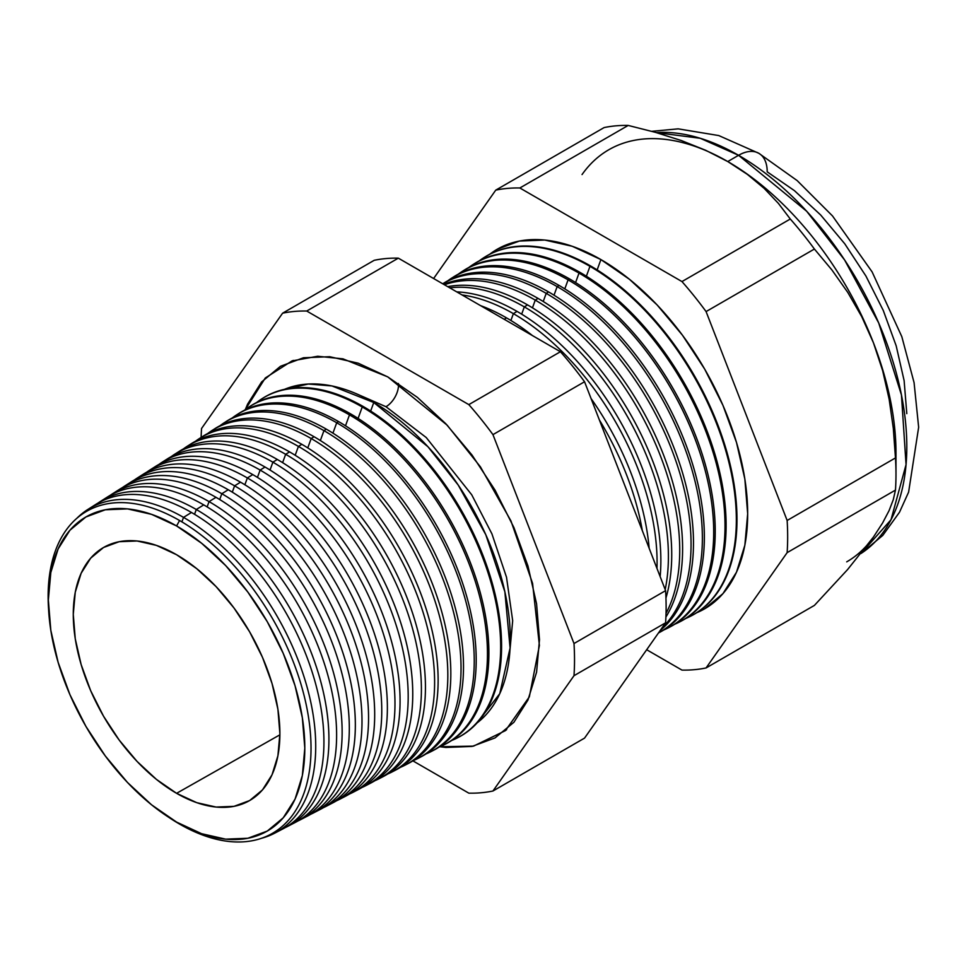 <?xml version="1.0" encoding="UTF-8"?>
<svg xmlns="http://www.w3.org/2000/svg" width="967" height="967" viewBox="0 0 967 967"><rect width="100%" height="100%" fill="white"/><g stroke="black" fill="none" stroke-linecap="round" stroke-linejoin="round"><path stroke-width="1.45" d="M477.118 722.881L499.758 693.69L510.08 647.999L504.871 591.828L485.797 534.727L458.213 485.047L427.97 446.766L373.77 402.514L331.971 385.954L308.34 384.02L284.54 389.326A193.098 111.483 -120 0 1 373.77 402.514L370.663 411.048L373.77 402.514A193.098 111.483 -120 0 1 497.92 566.227A193.098 111.483 -120 0 1 477.118 722.881M385.99 406.72A17.72 10.226 120 0 0 398.44 383.5A17.72 10.226 -60 0 1 385.99 406.72L426.242 437.543L471.727 494.79L491.925 533.857L506.515 577.251L512.679 620.705L509.113 659.156L512.679 620.705L506.515 577.251L491.925 533.857L471.727 494.79L426.242 437.543L385.99 406.72L355.723 393.484M245.316 409.573L265.284 378L292.01 360.921L317.672 356.255L342.995 358.854L387.779 376.9L417.369 397.364L445.835 423.764L472.065 455.094L495.056 490.148L513.924 527.595L527.946 565.973L536.576 603.831L539.489 639.683L536.576 672.186L527.946 700.06L513.924 722.252L495.056 737.906L472.065 746.427L445.835 747.467L439.973 746.729L473.528 746.125L505.439 730.617L529.336 696.844L539.405 645.472L532.575 583.379L510.951 520.923L480.418 466.843L447.201 425.214L387.779 376.9L358.177 363.181L329.711 356.714L303.481 357.766L280.49 366.275L261.622 381.929L247.6 404.121L245.316 409.573M48.616 609.633A185.894 107.325 60 0 1 179.572 520.512A185.894 107.325 60 0 1 311.023 748.18A185.894 107.325 60 0 1 179.572 824.077A185.894 107.325 -120 0 0 311.023 748.18A185.894 107.325 -120 0 0 179.572 520.512L176.586 525.951A181.349 104.702 60 0 1 304.81 748.059A181.349 104.702 60 0 1 176.586 822.095L201.595 833.699L225.649 839.151L247.818 838.268L267.255 831.076L283.198 817.84L295.056 799.093L302.345 775.522L304.81 748.059L302.345 717.744L295.056 685.76L283.198 653.317L267.255 621.672L247.818 592.046L225.649 565.562L201.595 543.249L176.586 525.951L151.565 514.359L127.511 508.896L105.343 509.778L85.906 516.97L69.962 530.206L58.117 548.966L50.816 572.524L48.35 599.987L50.816 630.303L58.117 662.286L69.962 694.729L85.906 726.374L105.343 756.013L127.511 782.496L151.565 804.81L176.586 822.095A181.349 104.702 60 0 1 166.94 816.112A181.349 104.702 60 0 1 48.713 611.337A181.349 104.702 60 0 1 176.586 525.951L179.572 520.512A185.894 107.325 -120 0 0 48.507 608.038L48.713 611.337M274.664 833.191L282.787 828.949A187.332 108.159 -120 0 0 314.468 679.656A187.332 108.159 -120 0 0 191.466 512.474L183.525 517.381L181.893 521.878L183.525 517.381A186.933 107.929 60 0 1 306.273 684.213A186.933 107.929 60 0 1 274.664 833.191A186.933 107.929 60 0 1 261.549 838.268A186.933 107.929 -120 0 0 309.186 695.176A186.933 107.929 -120 0 0 183.525 517.381L191.466 512.474A187.332 108.159 60 0 1 315.484 683.27A187.332 108.159 60 0 1 278.641 830.919M196.289 509.5L194.548 514.287L196.289 509.5A187.574 108.292 60 0 1 319.448 676.888A187.574 108.292 60 0 1 287.731 826.374A187.574 108.292 60 0 1 285.229 827.607A187.574 108.292 -120 0 0 320.065 679.088A187.574 108.292 -120 0 0 196.289 509.5L203.735 504.895A187.936 108.509 60 0 1 328.079 676.006A187.936 108.509 60 0 1 291.466 824.259A187.936 108.509 -120 0 0 295.346 822.397A187.936 108.509 -120 0 0 327.124 672.621A187.936 108.509 -120 0 0 203.735 504.895L196.289 509.5A187.574 108.292 -120 0 0 97.897 503.142A187.574 108.292 60 0 1 100.217 501.595A187.574 108.292 60 0 1 196.289 509.5M209.053 501.607L207.131 506.913L209.053 501.607A188.202 108.655 60 0 1 332.624 669.563A188.202 108.655 60 0 1 300.81 819.557A188.202 108.655 60 0 1 298.041 820.91A188.202 108.655 -120 0 0 333.313 671.992A188.202 108.655 -120 0 0 209.053 501.607L215.992 497.328A188.541 108.86 60 0 1 340.674 668.741A188.541 108.86 60 0 1 304.291 817.586A188.541 108.86 -120 0 0 307.905 815.846A188.541 108.86 -120 0 0 339.78 665.586A188.541 108.86 -120 0 0 215.992 497.328L209.053 501.607A188.202 108.655 -120 0 0 110.105 495.394A188.202 108.655 60 0 1 112.668 493.678A188.202 108.655 60 0 1 209.053 501.607M313.876 812.727L320.464 809.294A189.145 109.211 -120 0 0 352.447 658.563A189.145 109.211 -120 0 0 228.248 489.749L221.83 493.726L219.714 499.54L221.83 493.726A188.831 109.017 60 0 1 345.799 662.25A188.831 109.017 60 0 1 313.876 812.727A188.831 109.017 60 0 1 310.842 814.214A188.831 109.017 -120 0 0 346.561 664.897A188.831 109.017 -120 0 0 221.83 493.726L228.248 489.749A189.145 109.211 60 0 1 353.269 661.476A189.145 109.211 60 0 1 317.116 810.926M234.594 485.845L232.298 492.155L234.594 485.845A189.459 109.38 60 0 1 358.987 654.925A189.459 109.38 60 0 1 326.955 805.91A189.459 109.38 60 0 1 323.655 807.518A189.459 109.38 -120 0 0 359.797 657.802A189.459 109.38 -120 0 0 234.594 485.845L240.517 482.182A189.75 109.549 60 0 1 365.864 654.224A189.75 109.549 60 0 1 329.94 804.254A189.75 109.549 -120 0 0 333.023 802.743A189.75 109.549 -120 0 0 365.103 651.528A189.75 109.549 -120 0 0 240.517 482.182L234.594 485.845A189.459 109.38 -120 0 0 134.51 479.91A189.459 109.38 60 0 1 137.556 477.855A189.459 109.38 60 0 1 234.594 485.845M247.359 477.952L244.869 484.781L247.359 477.952A190.088 109.754 60 0 1 372.162 647.6A190.088 109.754 60 0 1 340.021 799.093A190.088 109.754 60 0 1 336.456 800.809A190.088 109.754 -120 0 0 373.044 650.706A190.088 109.754 -120 0 0 247.359 477.952L252.774 474.604A190.354 109.9 60 0 1 378.46 646.959A190.354 109.9 60 0 1 342.765 797.582A190.354 109.9 -120 0 0 345.57 796.204A190.354 109.9 -120 0 0 377.759 644.493A190.354 109.9 -120 0 0 252.774 474.604L247.359 477.952A190.088 109.754 -120 0 0 146.718 472.174A190.088 109.754 60 0 1 149.994 469.95A190.088 109.754 60 0 1 247.359 477.952M260.123 470.071L257.452 477.408L260.123 470.071A190.717 110.117 60 0 1 385.337 640.275A190.717 110.117 60 0 1 353.1 792.275A190.717 110.117 60 0 1 349.268 794.112A190.717 110.117 -120 0 0 386.28 643.623A190.717 110.117 -120 0 0 260.123 470.071L265.031 467.037A190.958 110.25 60 0 1 391.055 639.695A190.958 110.25 60 0 1 355.578 790.909A190.958 110.25 -120 0 0 358.128 789.652A190.958 110.25 -120 0 0 390.414 637.458A190.958 110.25 -120 0 0 265.031 467.037L260.123 470.071A190.717 110.117 -120 0 0 158.926 464.438A190.717 110.117 60 0 1 162.432 462.033A190.717 110.117 60 0 1 260.123 470.071M366.167 785.458L370.687 783.101A191.575 110.601 -120 0 0 403.07 630.424A191.575 110.601 -120 0 0 277.299 459.458L272.887 462.19L270.035 470.022L272.887 462.19A191.357 110.48 60 0 1 398.525 632.962A191.357 110.48 60 0 1 366.167 785.458A191.357 110.48 60 0 1 362.069 787.416A191.357 110.48 -120 0 0 399.528 636.528A191.357 110.48 -120 0 0 272.887 462.19L277.299 459.458A191.575 110.601 60 0 1 403.65 632.43A191.575 110.601 60 0 1 368.403 784.237M379.245 778.628L383.246 776.549A192.179 110.951 -120 0 0 415.737 623.401A192.179 110.951 -120 0 0 289.556 451.891L285.652 454.297L282.618 462.649L285.652 454.297A191.986 110.842 60 0 1 411.7 625.637A191.986 110.842 60 0 1 379.245 778.628A191.986 110.842 60 0 1 374.87 780.707A191.986 110.842 -120 0 0 412.764 629.432A191.986 110.842 -120 0 0 285.652 454.297L289.556 451.891A192.179 110.951 60 0 1 416.245 625.166A192.179 110.951 60 0 1 381.228 777.553M392.312 771.811L395.793 769.998A192.784 111.302 -120 0 0 428.393 616.366A192.784 111.302 -120 0 0 301.813 444.312L298.416 446.416L295.189 455.276L298.416 446.416A192.614 111.205 60 0 1 424.876 618.312A192.614 111.205 60 0 1 392.312 771.811A192.614 111.205 60 0 1 387.67 773.999A192.614 111.205 -120 0 0 426.012 622.337A192.614 111.205 -120 0 0 298.416 446.416L301.813 444.312A192.784 111.302 60 0 1 428.828 617.913A192.784 111.302 60 0 1 394.04 770.88M405.391 764.994L408.352 763.447A193.388 111.652 -120 0 0 441.049 609.331A193.388 111.652 -120 0 0 314.082 436.746L311.181 438.535L307.772 447.902L311.181 438.535A193.243 111.568 60 0 1 438.063 610.987A193.243 111.568 60 0 1 405.391 764.994A193.243 111.568 60 0 1 400.483 767.302A193.243 111.568 -120 0 0 439.248 615.254A193.243 111.568 -120 0 0 311.181 438.535L314.082 436.746A193.388 111.652 60 0 1 441.423 610.648A193.388 111.652 60 0 1 406.865 764.208M418.457 758.176L420.911 756.895A193.992 112.003 -120 0 0 453.704 602.296A193.992 112.003 -120 0 0 326.338 429.167L323.945 430.641L320.355 440.529L323.945 430.641A193.871 111.93 60 0 1 451.238 603.674A193.871 111.93 60 0 1 418.457 758.176A193.871 111.93 60 0 1 413.284 760.594A193.871 111.93 -120 0 0 452.496 608.158A193.871 111.93 -120 0 0 323.945 430.641L326.338 429.167A193.992 112.003 60 0 1 454.019 603.384A193.992 112.003 60 0 1 419.678 757.524M431.536 751.359L433.47 750.344A194.597 112.353 -120 0 0 466.372 595.261A194.597 112.353 -120 0 0 338.595 421.6L336.709 422.76L332.926 433.156L336.709 422.76A194.5 112.293 60 0 1 464.414 596.349A194.5 112.293 60 0 1 431.536 751.359A194.5 112.293 60 0 1 426.084 753.885A194.5 112.293 -120 0 0 465.731 601.063A194.5 112.293 -120 0 0 336.709 422.76L338.595 421.6A194.597 112.353 60 0 1 466.614 596.119A194.597 112.353 60 0 1 432.491 750.839M444.602 744.53L446.017 743.792A195.201 112.704 -120 0 0 479.028 588.226A195.201 112.704 -120 0 0 350.864 414.021L349.474 414.879L345.509 425.782L349.474 414.879A195.129 112.656 60 0 1 477.601 589.024A195.129 112.656 60 0 1 444.602 744.53A195.129 112.656 60 0 1 438.885 747.177A195.129 112.656 -120 0 0 478.979 593.968A195.129 112.656 -120 0 0 349.474 414.879L350.864 414.021A195.201 112.704 60 0 1 479.209 588.855A195.201 112.704 60 0 1 445.316 744.167M457.681 737.712L458.576 737.241A195.805 113.054 -120 0 0 491.683 581.203A195.805 113.054 -120 0 0 363.121 406.454L362.238 406.986L358.092 418.409L362.238 406.986A195.769 113.03 60 0 1 490.777 581.699A195.769 113.03 60 0 1 457.681 737.712A195.769 113.03 60 0 1 451.686 740.468A195.769 113.03 -120 0 0 492.215 586.872A195.769 113.03 -120 0 0 362.238 406.986L363.121 406.454A195.805 113.054 60 0 1 491.804 581.602A195.805 113.054 60 0 1 458.128 737.483M642.33 530.653A202.683 117.019 -120 0 0 599.383 419.98A202.683 117.019 60 0 1 642.33 530.653M506.515 317.877A202.889 117.14 60 0 1 532.43 335.573A202.889 117.14 -120 0 0 506.515 317.877L504.23 319.291L506.515 317.877A202.889 117.14 -120 0 0 480.599 305.645A202.889 117.14 60 0 1 506.515 317.877M591.055 398.525A202.889 117.14 60 0 1 649.159 548.265A202.889 117.14 -120 0 0 591.055 398.525M513.38 313.646L510.89 320.488L513.38 313.646A203.227 117.333 60 0 1 656.992 568.451A203.227 117.333 -120 0 0 513.38 313.646L517.019 311.386A203.408 117.442 60 0 1 660.147 576.574A203.408 117.442 -120 0 0 517.019 311.386L513.38 313.646A203.227 117.333 -120 0 0 462.081 294.959A203.227 117.333 60 0 1 513.38 313.646M524.319 306.877L521.672 314.166L524.319 306.877A203.771 117.648 60 0 1 665.187 589.568A203.771 117.648 -120 0 0 524.319 306.877L527.535 304.895A203.928 117.732 60 0 1 665.961 597.957A203.928 117.732 -120 0 0 527.535 304.895L524.319 306.877A203.771 117.648 -120 0 0 449.764 287.84A203.771 117.648 60 0 1 524.319 306.877M535.259 300.121L532.454 307.844L535.259 300.121A204.315 117.962 60 0 1 666.045 613.332A204.315 117.962 -120 0 0 535.259 300.121L538.039 298.404A204.448 118.034 60 0 1 665.912 617.031A204.448 118.034 -120 0 0 538.039 298.404L535.259 300.121A204.315 117.962 -120 0 0 444.445 284.769A204.315 117.962 60 0 1 535.259 300.121M546.198 293.364L543.236 301.523L546.198 293.364A204.847 118.276 60 0 1 675.824 460.8A204.847 118.276 60 0 1 661.924 628.042A204.847 118.276 -120 0 0 675.824 460.8A204.847 118.276 -120 0 0 546.198 293.364L548.543 291.913A204.968 118.337 60 0 1 679.668 463.664A204.968 118.337 60 0 1 660.28 630.375A204.968 118.337 -120 0 0 679.668 463.664A204.968 118.337 -120 0 0 548.543 291.913L546.198 293.364A204.847 118.276 -120 0 0 442.777 283.815A204.847 118.276 60 0 1 546.198 293.364M557.149 286.607L554.018 295.201L557.149 286.607A205.391 118.578 60 0 1 691.683 468.838A205.391 118.578 60 0 1 658.467 632.95A205.391 118.578 -120 0 0 691.683 468.838A205.391 118.578 -120 0 0 557.149 286.607L559.059 285.422A205.488 118.639 60 0 1 694.173 469.491A205.488 118.639 60 0 1 658.454 632.962L659.228 632.575A205.488 118.639 -120 0 0 693.968 468.814A205.488 118.639 -120 0 0 559.059 285.422L557.149 286.607A205.391 118.578 -120 0 0 447.842 280.768A205.391 118.578 60 0 1 451.952 277.952A205.391 118.578 60 0 1 557.149 286.607M668.475 627.752L669.998 626.954A206.007 118.941 -120 0 0 704.822 462.782A206.007 118.941 -120 0 0 569.563 278.931L568.088 279.85L564.801 288.879L568.088 279.85A205.935 118.893 60 0 1 703.299 463.628A205.935 118.893 60 0 1 668.475 627.752A205.935 118.893 60 0 1 663.761 629.988A205.935 118.893 -120 0 0 704.447 467.738A205.935 118.893 -120 0 0 568.088 279.85L569.563 278.931A206.007 118.941 60 0 1 705.016 463.459A206.007 118.941 60 0 1 669.237 627.341M679.68 621.902L680.756 621.346A206.527 119.231 -120 0 0 715.677 456.75A206.527 119.231 -120 0 0 580.079 272.44L579.028 273.093L575.583 282.557L579.028 273.093A206.467 119.207 60 0 1 714.589 457.355A206.467 119.207 60 0 1 679.68 621.902A206.467 119.207 60 0 1 674.724 624.235A206.467 119.207 -120 0 0 715.798 461.658A206.467 119.207 -120 0 0 579.028 273.093L580.079 272.44A206.527 119.231 60 0 1 715.81 457.234A206.527 119.231 60 0 1 680.212 621.624M589.967 266.336L586.365 276.236L589.967 266.336A207.011 119.521 60 0 1 725.891 451.081A207.011 119.521 60 0 1 690.885 616.052A207.011 119.521 60 0 1 685.7 618.493A207.011 119.521 -120 0 0 727.148 455.578A207.011 119.521 -120 0 0 589.967 266.336L590.583 265.949A207.047 119.533 60 0 1 726.604 451.009A207.047 119.533 60 0 1 691.2 615.894A207.047 119.533 -120 0 0 691.514 615.725A207.047 119.533 -120 0 0 726.519 450.731A207.047 119.533 -120 0 0 590.583 265.949L589.967 266.336A207.011 119.521 -120 0 0 479.233 260.885A207.011 119.521 60 0 1 483.947 257.609A207.011 119.521 60 0 1 589.967 266.336M489.689 254.261L497.135 249.293L519.376 241.061L544.747 240.046L572.283 246.295L600.918 259.579L597.147 269.914L600.918 259.579L629.541 279.366L657.077 304.895L682.448 335.211L704.689 369.128L722.941 405.342L736.503 442.475L744.856 479.088L747.672 513.767L744.856 545.207L736.503 572.174L722.941 593.641L704.689 608.787L696.663 612.752A207.554 119.835 -120 0 0 738.498 449.498A207.554 119.835 -120 0 0 600.918 259.579A207.554 119.835 -120 0 0 489.701 254.248M895.986 474.313L895.986 452.943A237.93 137.362 -120 0 0 873.443 342.802L882.653 370.663L889.157 399.25L893.315 428.357L895.466 457.935A264.1 152.472 60 0 1 895.986 474.313A264.1 152.472 60 0 1 895.466 490.1L893.29 499.661L889.096 510.576L882.581 522.99L873.443 537.06L847.624 569.527L814.407 605.402L706.079 667.943L787.138 552.64A264.1 152.472 -120 0 0 787.138 520.476A264.1 152.472 60 0 1 787.138 552.64L895.466 490.1L787.138 552.64L706.079 667.943L814.407 605.402L847.624 569.527L873.443 537.06L882.581 522.99L889.096 510.576L893.29 499.661L895.466 490.1A264.1 152.472 -120 0 0 895.466 457.935L787.138 520.476L706.079 311.579L787.138 520.476L895.466 457.935L893.315 428.357L889.157 399.25L882.653 370.663L873.443 342.802L861.742 316.692L847.817 292.481L831.898 269.95L814.407 249.039L706.079 311.579A264.1 152.472 -120 0 0 681.965 281.566A264.1 152.472 60 0 1 706.079 311.579L814.407 249.039A264.1 152.472 -120 0 0 790.293 219.025L681.965 281.566L519.859 187.985L628.187 125.432L519.859 187.985A264.1 152.472 -120 0 0 495.745 190.136L604.073 127.596L495.745 190.136L433.615 278.52L495.745 190.136A264.1 152.472 60 0 1 519.859 187.985L681.965 281.566L790.293 219.025L778.362 203.348L764.16 188.372L747.394 174.398L727.752 161.549L738.57 155.3A40.493 23.377 -60 0 1 758.817 153.294A40.493 23.377 120 0 0 738.57 155.3L806.671 211.253L844.578 259.93L878.725 323.014L901.449 394.959L906.055 464.607L891.018 519.738L861.113 553.414A237.93 137.362 -120 0 0 893 361.646A237.93 137.362 -120 0 0 738.57 155.3L727.752 161.549A237.93 137.362 60 0 1 873.443 342.802A237.93 137.362 60 0 1 895.744 463.205M176.586 793.315A146.102 84.347 60 0 1 81.276 665.018A146.102 84.347 60 0 1 103.034 547.793A146.102 84.347 60 0 1 176.586 554.732A146.102 84.347 60 0 1 272.162 683.935A146.102 84.347 60 0 1 249.135 800.833A146.102 84.347 60 0 1 176.586 793.315L279.886 734.823L176.586 793.315L156.424 779.39L137.048 761.404L119.183 740.069L103.529 716.196L90.68 690.704L81.143 664.571L75.257 638.8L73.274 614.383L75.257 592.251L81.143 573.274L90.68 558.164L103.529 547.503L119.183 541.701L137.048 540.988L156.424 545.388L176.586 554.732L196.736 568.669L216.112 586.643L233.978 607.977L249.631 631.85L262.48 657.342L272.029 683.476L277.904 709.246L279.886 733.663L277.904 755.795L272.029 774.785L262.48 789.894L249.631 800.555L233.978 806.345L216.112 807.058L196.736 802.658L176.586 793.315M873.443 537.06A237.93 137.362 60 0 1 846.705 561.863M103.916 499.419A187.936 108.509 60 0 1 203.735 504.895A187.936 108.509 -120 0 0 107.47 496.978L100.217 501.595M116.113 491.647A188.541 108.86 60 0 1 215.992 497.328A188.541 108.86 -120 0 0 119.424 489.387L112.668 493.678M128.297 483.875A189.145 109.211 60 0 1 228.248 489.749A189.145 109.211 -120 0 0 131.367 481.784L125.106 485.772A188.831 109.017 60 0 1 221.83 493.726A188.831 109.017 -120 0 0 122.313 487.658A188.831 109.017 60 0 1 125.106 485.772M140.481 476.102A189.75 109.549 60 0 1 240.517 482.182A189.75 109.549 -120 0 0 143.321 474.181L137.556 477.855M152.677 468.33A190.354 109.9 60 0 1 252.774 474.604A190.354 109.9 -120 0 0 155.276 466.59L149.994 469.95M265.031 467.037A190.958 110.25 -120 0 0 167.231 458.987A190.958 110.25 60 0 1 265.031 467.037M177.058 452.798A191.575 110.601 60 0 1 277.299 459.458A191.575 110.601 -120 0 0 179.173 451.396L174.882 454.127A191.357 110.48 60 0 1 272.887 462.19A191.357 110.48 -120 0 0 171.135 456.69A191.357 110.48 60 0 1 174.882 454.127M189.242 445.038A192.179 110.951 60 0 1 289.556 451.891A192.179 110.951 -120 0 0 191.128 443.793L187.32 446.21A191.986 110.842 60 0 1 285.652 454.297A191.986 110.842 -120 0 0 183.343 448.954A191.986 110.842 60 0 1 187.32 446.21M201.438 437.277A192.784 111.302 60 0 1 301.813 444.312A192.784 111.302 -120 0 0 203.082 436.19L199.758 438.305A192.614 111.205 60 0 1 298.416 446.416A192.614 111.205 -120 0 0 195.552 441.218A192.614 111.205 60 0 1 199.758 438.305M213.622 429.505A193.388 111.652 60 0 1 314.082 436.746A193.388 111.652 -120 0 0 215.025 428.599L212.208 430.388A193.243 111.568 60 0 1 311.181 438.535A193.243 111.568 -120 0 0 207.76 433.482A193.243 111.568 60 0 1 212.208 430.388M225.819 421.745A193.992 112.003 60 0 1 326.338 429.167A193.992 112.003 -120 0 0 226.979 420.996L224.646 422.482A193.871 111.93 60 0 1 323.945 430.641A193.871 111.93 -120 0 0 219.968 425.758A193.871 111.93 60 0 1 224.646 422.482M238.015 413.985A194.597 112.353 60 0 1 338.595 421.6A194.597 112.353 -120 0 0 238.934 413.392L237.084 414.565A194.5 112.293 60 0 1 336.709 422.76A194.5 112.293 -120 0 0 232.177 418.022A194.5 112.293 60 0 1 237.084 414.565M350.864 414.021A195.201 112.704 -120 0 0 250.876 405.802A195.201 112.704 60 0 1 350.864 414.021M244.385 410.286A195.129 112.656 60 0 1 249.534 406.66A195.129 112.656 60 0 1 349.474 414.879A195.129 112.656 -120 0 0 244.385 410.286M262.408 398.477A195.805 113.054 60 0 1 363.121 406.454A195.805 113.054 -120 0 0 262.831 398.199L261.972 398.742A195.769 113.03 60 0 1 362.238 406.986A195.769 113.03 -120 0 0 256.593 402.562A195.769 113.03 60 0 1 261.972 398.742M517.019 311.386A203.408 117.442 -120 0 0 456.75 291.877A203.408 117.442 60 0 1 517.019 311.386M527.535 304.895A203.928 117.732 -120 0 0 447.697 286.655A203.928 117.732 60 0 1 527.535 304.895M538.039 298.404A204.448 118.034 -120 0 0 443.744 284.371A204.448 118.034 60 0 1 538.039 298.404M548.543 291.913A204.968 118.337 -120 0 0 443.563 283.283L442.753 283.802A204.968 118.337 60 0 1 548.543 291.913M452.882 277.372A205.488 118.639 60 0 1 559.059 285.422A205.488 118.639 -120 0 0 453.813 276.767L451.952 277.952M463.338 270.724A206.007 118.941 60 0 1 569.563 278.931A206.007 118.941 -120 0 0 464.051 270.252L462.613 271.171A205.935 118.893 60 0 1 568.088 279.85A205.935 118.893 -120 0 0 458.31 274.144A205.935 118.893 60 0 1 462.613 271.171M473.794 264.064A206.527 119.231 60 0 1 580.079 272.44A206.527 119.231 -120 0 0 474.301 263.737L473.274 264.39A206.467 119.207 60 0 1 579.028 273.093A206.467 119.207 -120 0 0 468.777 267.508A206.467 119.207 60 0 1 473.274 264.39M483.947 257.609L484.54 257.234A207.047 119.533 60 0 1 590.583 265.949A207.047 119.533 -120 0 0 484.54 257.234A207.047 119.533 -120 0 0 484.237 257.415M706.079 667.943A264.1 152.472 60 0 1 681.965 670.095L646.681 649.727L681.965 670.095A264.1 152.472 -120 0 0 706.079 667.943M628.187 125.432A264.1 152.472 -120 0 0 604.073 127.596A264.1 152.472 60 0 1 628.187 125.432L655.336 132.322L628.187 125.432M608.787 149.764A237.93 137.362 60 0 1 727.752 161.549L705.547 150.223L681.336 140.541L655.336 132.322L681.336 140.541L705.547 150.223L727.752 161.549L747.394 174.398L764.16 188.372L778.362 203.348L790.293 219.025A264.1 152.472 60 0 1 814.407 249.039L831.898 269.95L847.817 292.481L861.742 316.692L873.443 342.802A237.93 137.362 -120 0 0 727.752 161.549A237.93 137.362 -120 0 0 582.049 174.568M492.952 791.006L573.999 675.691A264.1 152.472 -120 0 0 573.999 643.526L492.952 434.63A264.1 152.472 -120 0 0 468.826 404.617L306.72 311.036A264.1 152.472 -120 0 0 282.606 313.187L201.547 428.502A264.1 152.472 -120 0 0 201.124 437.435A264.1 152.472 60 0 1 201.547 428.502L282.606 313.187A264.1 152.472 60 0 1 306.72 311.036L468.826 404.617A264.1 152.472 60 0 1 492.952 434.63L573.999 643.526A264.1 152.472 60 0 1 573.999 675.691L665.598 622.808L584.552 738.111L492.952 791.006A264.1 152.472 60 0 1 468.826 793.158A264.1 152.472 -120 0 0 492.952 791.006L584.552 738.111L665.598 622.808A264.1 152.472 -120 0 0 665.598 590.644A264.1 152.472 60 0 1 665.598 622.808L573.999 675.691L492.952 791.006M412.873 760.848L468.826 793.158L412.873 760.848M91.732 507.192A187.332 108.159 60 0 1 191.466 512.474A187.332 108.159 -120 0 0 95.515 504.581L87.779 509.5A186.933 107.929 60 0 1 183.525 517.381A186.933 107.929 -120 0 0 76.828 518.312A186.933 107.929 60 0 1 87.779 509.5M738.57 155.3A237.93 137.362 -120 0 0 656.351 132.612L700.241 138.281L738.57 155.3M861.053 553.487L882.774 535.416L899.503 512.232L908.617 492.106L918.65 427.245L914.069 382.594L901.812 336.637L872.113 271.896L832.502 215.943L797.146 180.575L758.817 153.294A40.493 23.377 -60 0 1 767.206 171.836L794.439 190.656L820.632 214.952L844.759 243.781L865.924 276.042L883.282 310.492L896.179 345.811L904.121 380.635L906.804 413.634M584.552 381.747L665.598 590.644L573.999 643.526L665.598 590.644L584.552 381.747L492.952 434.63L584.552 381.747A264.1 152.472 -120 0 0 560.425 351.734A264.1 152.472 60 0 1 584.552 381.747M374.205 260.304A264.1 152.472 60 0 1 398.319 258.153L560.425 351.734L468.826 404.617L560.425 351.734L398.319 258.153L306.72 311.036L398.319 258.153A264.1 152.472 -120 0 0 374.205 260.304L282.606 313.187L374.205 260.304M166.94 816.112L169.696 817.937A185.894 107.325 -120 0 0 179.572 824.077A185.894 107.325 60 0 1 168.355 817.042M292.01 360.921L293.497 360.401M691.514 615.725L690.885 616.052M358.128 789.652L353.1 792.275M345.57 796.204L340.021 799.093M333.023 802.743L326.955 805.91M307.905 815.846L300.81 819.557M295.346 822.397L287.731 826.374M167.231 458.987L162.432 462.033M250.876 405.802L249.534 406.66M651.722 131.319L678.133 128.853L718.759 135.561L758.817 153.294M506.648 729.589L505.439 730.617"/></g></svg>
